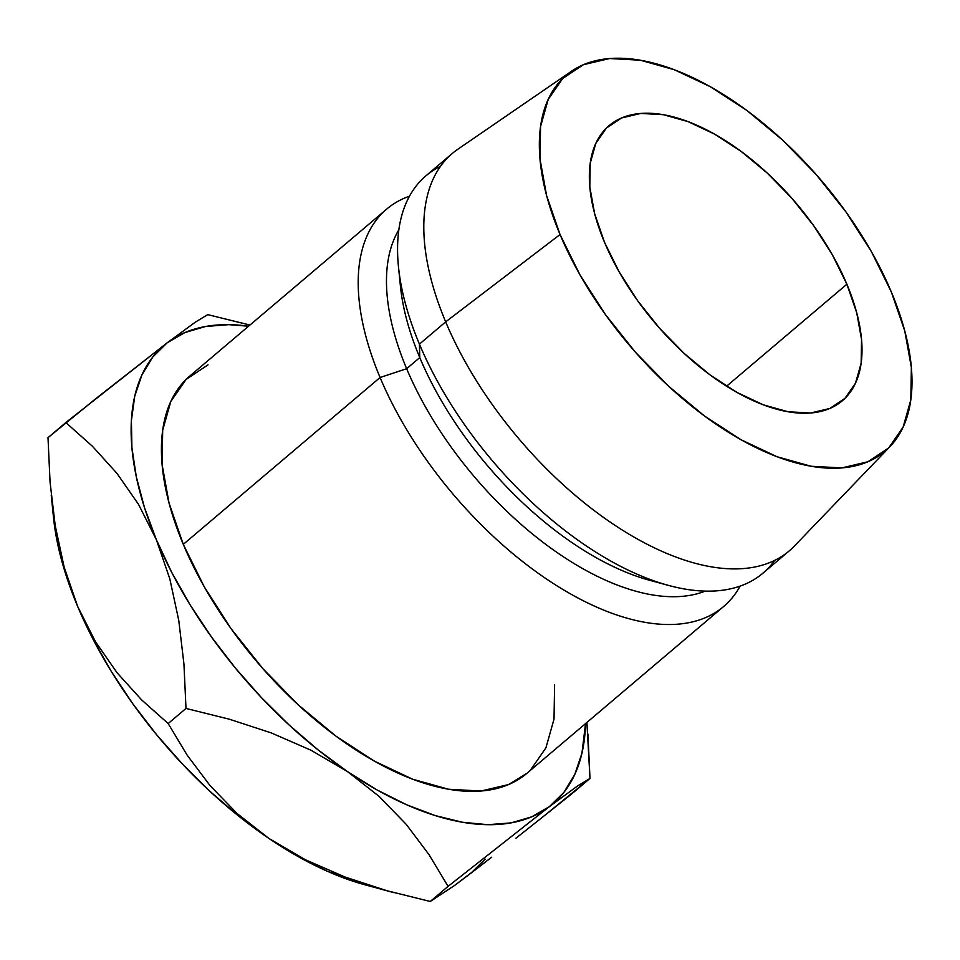 <?xml version="1.0" encoding="UTF-8"?>
<svg xmlns="http://www.w3.org/2000/svg" width="960" height="960" viewBox="0 0 960 960"><rect width="100%" height="100%" fill="white"/><g stroke="black" fill="none" stroke-linecap="round" stroke-linejoin="round"><path stroke-width="1.44" d="M846.876 284.22A180.36 92.544 -130.3 0 1 842.316 400.788A180.36 92.544 -130.3 0 1 721.008 382.62A180.36 92.544 -130.3 0 1 604.488 242.22L618.996 271.608L637.608 300.672L659.604 328.296L684.132 353.412L710.268 375.072L736.992 392.424L763.272 404.82L788.124 411.768L810.564 413.004L829.752 408.492L844.932 398.4L855.528 383.112L861.144 363.216L861.552 339.468L856.728 312.804L846.876 284.22L832.368 254.844L813.756 225.78L791.76 198.156L767.22 173.04L741.096 151.38L714.372 134.028L688.08 121.632L663.24 114.684L640.788 113.436L621.612 117.948L606.432 128.052L595.824 143.34L590.22 163.236L589.812 186.984L594.636 213.648L604.488 242.22A180.36 92.544 -130.3 0 1 609.036 125.664A180.36 92.544 -130.3 0 1 730.344 143.832A180.36 92.544 -130.3 0 1 846.876 284.22L726.576 386.22L846.876 284.22M386.652 209.124L189.876 375.984A260.508 133.68 49.7 0 0 183.288 544.356L380.076 377.496A260.508 133.68 -130.3 0 1 386.652 209.124A260.508 133.68 -130.3 0 1 409.5 196.176A260.508 133.68 49.7 0 0 380.076 377.496L406.656 368.712A240.48 123.396 -130.3 0 1 398.868 229.752A240.48 123.396 49.7 0 0 406.656 368.712L419.772 357.588A240.48 123.396 -130.3 0 1 399.744 276.912M398.484 266.868L400.44 286.272A240.48 123.396 49.7 0 0 419.772 357.588L419.424 344.124A260.508 133.68 -130.3 0 1 398.484 266.868A260.508 133.68 -130.3 0 1 440.532 166.284M571.536 71.196L457.812 149.256A260.508 133.68 49.7 0 0 445.668 321.876A260.508 133.68 -130.3 0 1 452.244 153.516L426.012 175.752A260.508 133.68 49.7 0 0 419.424 344.124L445.668 321.876L560.04 234.528A246.492 126.48 -130.3 0 1 571.536 71.196A246.492 126.48 -130.3 0 1 891.312 291.924L904.776 330.972L911.364 367.428L910.812 399.876L903.144 427.068L888.66 447.96L867.912 461.76L841.692 467.928L811.02 466.236L777.06 456.732L741.132 439.8L704.616 416.076L668.904 386.484L635.364 352.152L605.304 314.4L579.876 274.68L560.04 234.528L546.576 195.468L540 159.024L540.552 126.576L548.22 99.384L562.704 78.48L583.452 64.692L609.672 58.524L640.344 60.216L674.292 69.72L710.22 86.652L746.748 110.376L782.46 139.968L815.988 174.3L846.048 212.052L871.488 251.772L891.312 291.924A246.492 126.48 -130.3 0 1 889.92 446.688A246.492 126.48 -130.3 0 1 724.176 429.588A246.492 126.48 -130.3 0 1 560.04 234.528L445.668 321.876A260.508 133.68 49.7 0 0 619.14 528.036A260.508 133.68 49.7 0 0 794.316 546.12L889.92 446.688M167.22 342.78L184.908 332.568L205.548 326.484L228.804 324.66L248.568 326.22A300.588 154.248 -130.3 0 0 167.22 342.78L65.832 422.556L92.364 446.196L116.976 473.388L138.504 504.336L156.36 539.688L144.504 507.672L136.308 476.796L131.904 447.612L131.388 420.588L134.748 396.204L141.936 374.88L152.82 356.964L167.22 342.78L95.04 399.276L48 437.676L65.832 422.556L92.364 446.196L116.976 473.388L138.504 504.336L156.36 539.688L169.836 578.928L178.776 620.496L183.936 663.996L186 708.432L229.452 719.232L271.2 732.888L310.788 750.12L347.484 771.588L317.952 749.784L289.104 724.992L261.456 697.632L235.452 668.16L211.56 637.092L190.176 604.956L171.672 572.304L156.36 539.688A300.588 154.248 -130.3 0 1 167.22 342.78L195.324 322.164L207.744 314.628L249.948 325.044M485.172 859.14L470.76 873.324L454.584 885.444L430.248 901.476L448.08 886.368L549.468 806.58A300.588 154.248 -130.3 0 0 585.528 723.612L581.952 753.156L574.764 774.492L563.88 792.396L549.468 806.58L531.792 816.804L511.152 822.876L487.896 824.7L462.42 822.252L435.168 815.568L406.596 804.756L377.196 790.02L347.484 771.588A300.588 154.248 -130.3 0 1 156.36 539.688L169.836 578.928L178.776 620.496L183.936 663.996L186 708.432L229.452 719.232L271.2 732.888L310.788 750.12L347.484 771.588L379.2 796.464L406.308 824.448L429.072 854.724L448.08 886.368L549.468 806.58A300.588 154.248 -130.3 0 1 347.484 771.588L379.2 796.464L406.308 824.448L429.072 854.724L448.08 886.368L430.248 901.476L386.784 890.676L345.048 877.032L305.46 859.8L268.764 838.332L239.232 816.528L210.396 791.736L182.736 764.364L156.744 734.904L132.84 703.836L111.456 671.7L92.952 639.036L77.64 606.42L65.784 574.416L57.588 543.54L53.448 517.116M208.032 364.848L186.096 379.428L170.784 401.52L162.684 430.26L162.096 464.556L169.056 503.076L183.288 544.356L204.252 586.788L231.132 628.764L262.896 668.664L298.344 704.952L336.084 736.236L374.688 761.304L412.656 779.208L448.548 789.24L480.96 791.04L508.668 784.524L527.124 773.136M530.604 769.932L545.916 747.852L554.016 719.1L554.604 684.816M789.204 550.92A260.508 133.68 -130.3 0 1 613.98 524.664A260.508 133.68 -130.3 0 1 445.668 321.876L419.424 344.124A260.508 133.68 49.7 0 0 587.748 546.912A260.508 133.68 49.7 0 0 762.972 573.156L789.204 550.92M774.684 560.388A260.508 133.68 -130.3 0 1 668.58 585.432A260.508 133.68 -130.3 0 1 419.424 344.124L419.772 357.588A240.48 123.396 49.7 0 0 649.764 580.32A240.48 123.396 49.7 0 0 658.884 582.528A240.48 123.396 -130.3 0 1 419.772 357.588L406.656 368.712A240.48 123.396 49.7 0 0 705.264 591.12A240.48 123.396 -130.3 0 1 406.656 368.712L380.076 377.496A260.508 133.68 49.7 0 0 567.504 592.188A260.508 133.68 49.7 0 0 740.124 586.116A260.508 133.68 -130.3 0 1 723.612 606.528A260.508 133.68 -130.3 0 1 548.388 580.284A260.508 133.68 -130.3 0 1 380.076 377.496L183.288 544.356A260.508 133.68 49.7 0 0 351.612 747.132A260.508 133.68 49.7 0 0 526.824 773.388L723.612 606.528M549.468 806.58L577.44 786.048L589.992 778.428L586.896 722.448M365.52 884.952L327.876 871.5L298.488 856.752L268.764 838.332A300.588 154.248 49.7 0 0 365.124 884.844L393.912 892.656M51.228 495.036L53.472 517.284A300.588 154.248 49.7 0 0 77.64 606.42L64.164 567.18L55.212 525.612L50.064 482.124L48 437.676L50.064 482.124L55.212 525.612L64.164 567.18L77.64 606.42A300.588 154.248 49.7 0 0 268.764 838.332L237.036 813.456L209.94 785.46L187.176 755.196L168.168 723.552L141.636 699.912L117.024 672.72L95.496 641.772L77.64 606.42L95.496 641.772L117.024 672.72L141.636 699.912L168.168 723.552L186 708.432L168.168 723.552L187.176 755.196L209.94 785.46L237.036 813.456L268.764 838.332L305.46 859.8L345.048 877.032L386.784 890.676L430.248 901.476L454.584 885.444L491.664 857.232L470.76 873.324M515.988 838.176L543.012 816.78L515.988 838.176M572.16 793.548L543.012 816.78L589.992 778.428L572.16 793.548M589.992 778.428L587.928 734.04M249.924 325.068L207.744 314.628M668.58 585.432L649.764 580.32"/></g></svg>
